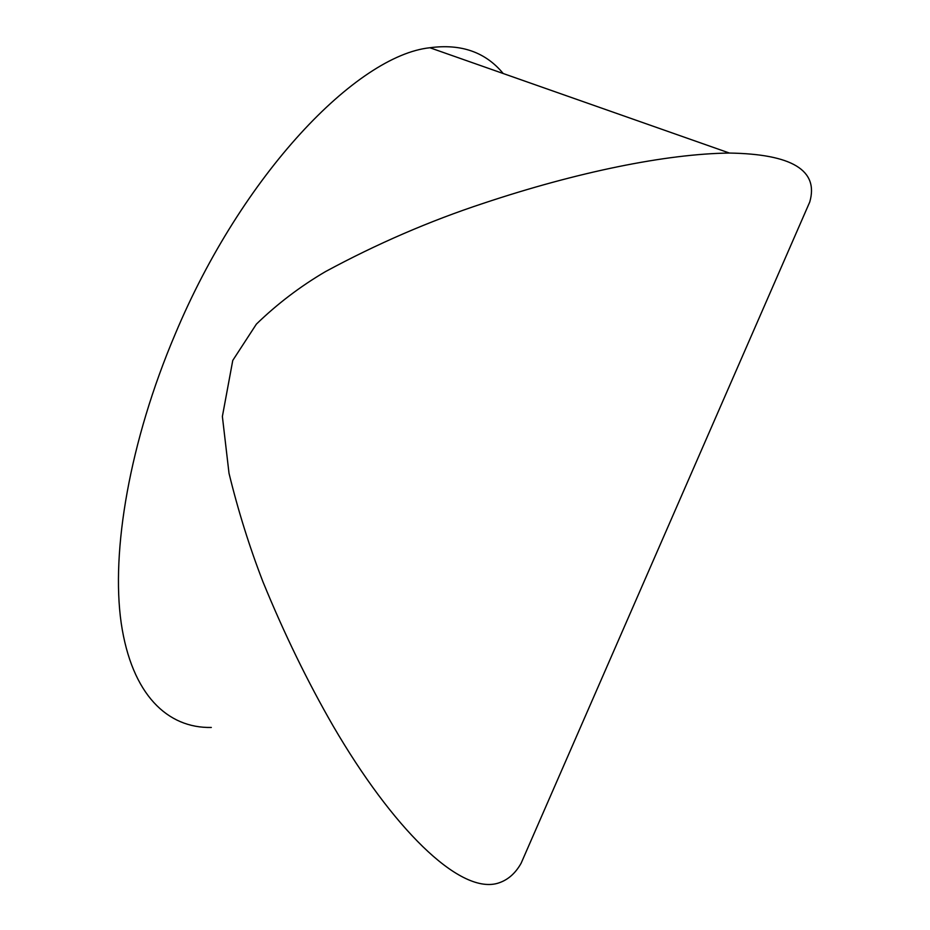<?xml version="1.0" encoding="UTF-8"?>
<svg xmlns="http://www.w3.org/2000/svg" width="930" height="930" viewBox="0 0 930 930"><rect width="100%" height="100%" fill="white"/><g stroke="black" fill="none" stroke-linecap="round" stroke-linejoin="round"><path stroke-width="1.4" d="M528.089 847.277L521.137 863.214C515.127 873.933 507.059 880.687 496.934 883.488C458.444 893.567 392.228 827.444 333.161 726.016C307.481 681.516 284.057 633.388 262.876 581.622C249.368 546.608 238.08 510.489 229.013 473.289L222.375 416.477L232.767 360.422L256.389 324.117C277.256 303.901 300.262 286.405 325.419 271.641C376.836 243.846 429.509 221.061 483.437 203.298C576.6 172.19 666.264 153.776 729.434 153.055C792.128 154.078 818.9 170.388 809.751 202.008L803.462 216.399M211.319 727.458C167.726 728.411 131.804 694.931 121.214 623.135C110.879 551.362 129.607 441.448 175.049 334.475C242.114 174.015 357.015 55.44 429.881 47.744C461.152 43.559 485.588 52.15 503.2 73.517M729.434 153.055L429.881 47.744M809.751 202.008L521.137 863.214"/></g></svg>
